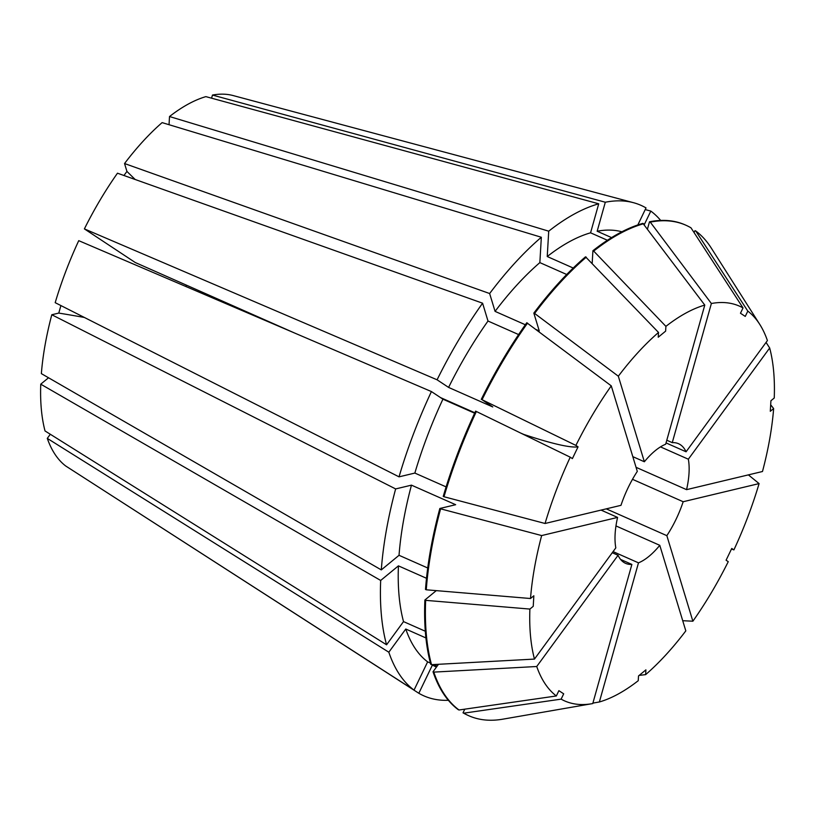 <?xml version="1.0" encoding="UTF-8"?>
<svg xmlns="http://www.w3.org/2000/svg" width="815" height="815" viewBox="0 0 815 815"><rect width="100%" height="100%" fill="white"/><g stroke="black" fill="none" stroke-linecap="round" stroke-linejoin="round"><path stroke-width="1.22" d="M632.491 479.312L683.174 501.734A65.414 28.393 -66.1 0 1 666.843 535.659L692.872 621.213L682.715 620.704M606.258 508.855L666.843 535.659M615.967 525.93L659.783 545.317A65.414 28.393 -66.1 0 1 638.481 562.849L599.371 701.98L592.902 703.101M613.074 551.602L638.481 562.849M620.592 559.426L631.88 564.428A65.414 28.393 -66.1 0 1 625.604 563.359A65.414 28.393 -66.1 0 1 618.065 555.29L536.728 666.507L433.794 672.11L433.02 671.764L438.48 664.296M612.259 552.723L618.065 555.29M440.609 508.825A268.206 116.392 -66.1 0 0 426.265 589.795L530.514 598.516L533.845 595.765L533.234 606.329L529.893 609.07A215.873 93.684 -66.1 0 0 534.477 659.08L615.814 547.863A65.414 28.393 -66.1 0 1 617.587 517.413L541.659 535.567L440.609 508.825L439.835 508.489L455.656 504.699L411.463 485.149L395.642 488.929L51.793 314.753L58.782 313.082L60.901 305.564M601.052 510.098L617.587 517.413M186.38 285.138A65.414 28.393 -66.1 0 1 185.881 286.503M573.22 268.023L547.242 256.531L548.719 231.185L169.51 116.535L169.041 124.705M169.51 116.535A204.035 88.54 -66.1 0 1 205.869 96.628L598.719 203.801A268.206 116.392 -66.1 0 0 548.719 231.185M611.576 237.613L597.161 231.236L605.311 202.232L212.46 95.06L211.584 98.187M212.46 95.06A204.035 88.54 -66.1 0 1 233.131 95.559L633.5 202.701A268.206 116.392 -66.1 0 1 646.02 207.917L637.839 224.94M427.732 567.994L399.034 555.3L381.298 569.899L41.361 373.627A204.035 88.54 -66.1 0 1 51.793 314.753M55.186 302.671A204.035 88.54 -66.1 0 1 78.739 240.659L431.42 391.567A268.206 116.392 -66.1 0 0 399.034 476.846L55.186 302.671M575.899 445.418A215.873 93.684 -66.1 0 1 611.27 385.862L637.299 471.406A65.414 28.393 -66.1 0 0 620.979 505.331L545.062 523.485A215.873 93.684 -66.1 0 1 570.235 457.184L572.395 458.611L578.059 446.844L575.899 445.418L482.052 399.707L492.78 406.96L448.586 387.41L437.085 379.8L84.393 228.893L135.239 262.512L294.867 333.141M84.393 228.893A204.035 88.54 -66.1 0 1 117.482 173.198L482.582 303.19A268.206 116.392 -66.1 0 0 437.085 379.8M123.951 175.5L126.936 171.415A588.736 238.316 -143.8 0 0 135.198 179.504M525.349 324.767L495.072 311.371L489.642 293.532L124.542 163.54L126.936 171.415M124.542 163.54A204.035 88.54 -66.1 0 1 162.124 122.617L541.333 237.257A268.206 116.392 -66.1 0 0 489.642 293.532M70.447 469.032L418.829 693.27L432.419 665.03L436.596 666.874M440.518 397.588L474.85 412.777M520.938 433.173L523.76 434.415A523.322 34.525 25.7 0 0 578.059 446.844M632.807 456.645L644.359 461.759A65.414 28.393 -66.1 0 1 665.672 444.226L704.781 305.085L642.913 223.361A268.206 116.392 -66.1 0 0 592.913 250.735L592.179 263.296M666.792 440.232L672.263 442.647A65.414 28.393 -66.1 0 1 678.538 443.717A65.414 28.393 -66.1 0 1 686.077 451.785L666.038 442.912M660.486 446.885L688.339 459.212A65.414 28.393 -66.1 0 1 686.566 489.652L762.483 471.508A215.873 93.684 -66.1 0 0 773.639 408.56L770.297 411.3L770.919 400.746L774.25 398.005A215.873 93.684 -66.1 0 0 769.676 347.995L766.059 342.412M636.046 467.311L686.566 489.652M605.311 202.232A268.206 116.392 -66.1 0 1 633.5 202.701M381.298 569.899A268.206 116.392 -66.1 0 1 395.642 488.929M644.359 461.759L618.33 376.204A215.873 93.684 -66.1 0 1 658.52 332.449L658.235 337.216L665.631 331.135L665.906 326.367A215.873 93.684 -66.1 0 1 704.781 305.085M659.783 545.317L685.812 630.871A215.873 93.684 -66.1 0 1 645.633 674.626L645.908 669.859L638.522 675.941L638.237 680.698A215.873 93.684 -66.1 0 1 599.371 701.98M665.906 326.367L593.687 251.081A268.206 116.392 -66.1 0 1 643.687 223.707M672.263 442.647L711.373 303.506L650.278 222.128A268.206 116.392 -66.1 0 1 685.914 225.225A268.206 116.392 -66.1 0 1 690.988 227.823L743.025 307.938L740.468 313.245L745.256 316.414L747.813 311.106A215.873 93.684 -66.1 0 1 759.804 324.452A215.873 93.684 -66.1 0 1 767.414 340.568L686.077 451.785M711.373 303.506A215.873 93.684 -66.1 0 1 743.025 307.938M611.27 385.862L526.775 322.75A268.206 116.392 -66.1 0 0 481.278 399.36M482.052 399.707A268.206 116.392 -66.1 0 1 527.55 323.097M639.184 675.391L645.633 674.626M731.483 549.004L733.908 549.891L731.748 548.464L726.084 560.221L728.253 561.657A215.873 93.684 -66.1 0 1 692.872 621.213M683.174 501.734L759.091 483.59L748.394 474.88M759.091 483.59A215.873 93.684 -66.1 0 1 733.908 549.891M530.514 598.516A215.873 93.684 -66.1 0 1 541.659 535.567M593.687 251.081L592.913 250.735M650.278 222.128L649.504 221.782A268.206 116.392 -66.1 0 1 685.14 224.879L685.914 225.225M426.265 589.795L425.491 589.449A268.206 116.392 -66.1 0 1 439.835 508.489M649.504 221.782L647.528 228.821M607.409 240.262L590.569 232.815L598.719 203.801M547.242 256.531A236.808 102.761 -66.1 0 1 590.569 232.815M597.161 231.236A236.808 102.761 -66.1 0 1 621.876 231.786M518.615 334.568L488.002 321.029L482.582 303.19M448.586 387.41A236.808 102.761 -66.1 0 1 488.002 321.029M399.034 555.3A236.808 102.761 -66.1 0 1 411.463 485.149M448.372 700.299A268.206 116.392 -66.1 0 1 418.829 693.27M425.308 631.238L403.517 621.601L386.565 644.787L45.029 430.952A204.035 88.54 -66.1 0 1 40.75 384.181L48.543 377.763M414.04 690.101L427.63 661.861A236.808 102.761 -66.1 0 1 405.778 629.027L388.826 652.214A268.206 116.392 -66.1 0 0 414.04 690.101L65.628 465.936A204.035 88.54 -66.1 0 1 47.29 438.378L50.306 434.252M631.88 564.428L592.77 703.559A215.873 93.684 -66.1 0 1 591.996 703.702A215.873 93.684 -66.1 0 1 561.127 699.138L563.685 693.83L558.886 690.662L556.339 695.969A215.873 93.684 -66.1 0 1 536.728 666.507M591.996 703.702L502.753 719.187A268.206 116.392 -66.1 0 1 468.87 715.764A268.206 116.392 -66.1 0 1 463.796 713.166L561.127 699.138M468.87 715.764L468.095 715.417A268.206 116.392 -66.1 0 1 463.022 712.819L463.796 713.166M464.784 709.162L463.022 712.819M436.443 667.077A236.808 102.761 -66.1 0 1 432.419 665.03M645.225 209.577L650.818 211.085A268.206 116.392 -66.1 0 1 660.69 220.447M388.826 652.214L47.29 438.378M386.565 644.787A268.206 116.392 -66.1 0 1 380.676 580.453L40.75 384.181M688.339 459.212L769.676 347.995M658.52 332.449L585.527 256.817A268.206 116.392 -66.1 0 0 533.835 313.092L539.265 330.931L536.178 329.566M618.33 376.204L534.609 313.439A268.206 116.392 -66.1 0 1 586.301 257.163M694.074 232.57L695.001 230.645L695.776 230.991A268.206 116.392 -66.1 0 1 711.23 247.994L759.804 324.452M695.776 230.991L747.813 311.106M570.235 457.184L475.614 411.127A268.206 116.392 -66.1 0 0 443.228 496.406L444.002 496.743A268.206 116.392 -66.1 0 1 476.388 411.463M545.062 523.485L444.002 496.743M770.684 404.8L773.639 408.56M433.02 671.764A268.206 116.392 -66.1 0 0 458.234 709.661L459.008 709.997A268.206 116.392 -66.1 0 1 433.794 672.11M459.008 709.997L556.339 695.969M529.893 609.07L425.654 600.349L424.88 600.013L436.28 590.63M534.477 659.08L431.532 664.673A268.206 116.392 -66.1 0 1 425.654 600.349M534.609 313.439L533.835 313.092M431.532 664.673L430.758 664.337A268.206 116.392 -66.1 0 1 424.88 600.013M566.71 274.492L539.856 262.613L541.333 237.257M495.072 311.371A236.808 102.761 -66.1 0 1 539.856 262.613M474.646 413.205L442.922 399.177L431.42 391.567M446.111 486.891L414.855 473.067A236.808 102.761 -66.1 0 1 442.922 399.177M427.63 661.861L430.432 663.094M433.733 664.561L437.176 666.079M425.919 637.941L405.778 629.027M426.5 578.283L398.423 565.865L380.676 580.453M403.517 621.601A236.808 102.761 -66.1 0 1 398.423 565.865M650.818 211.085L644.329 224.563M414.855 473.067L399.034 476.846M58.782 313.082A588.736 166.555 -164.3 0 1 84.403 317.463"/></g></svg>
